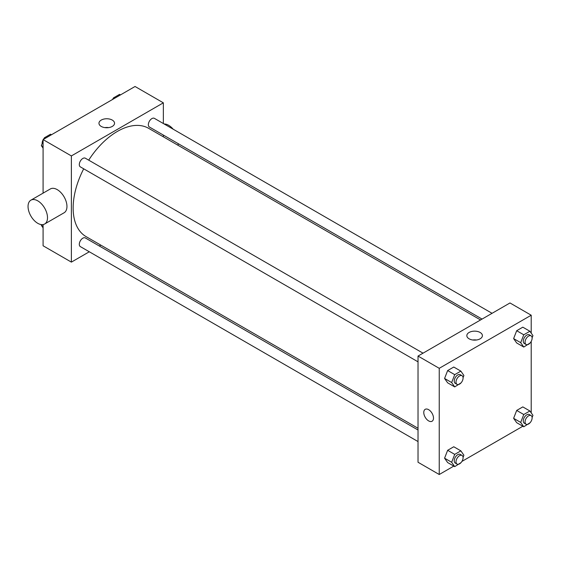 <?xml version="1.0" encoding="UTF-8"?>
<svg xmlns="http://www.w3.org/2000/svg" width="561" height="561" viewBox="0 0 561 561"><rect width="100%" height="100%" fill="white"/><g stroke="black" fill="none" stroke-linecap="round" stroke-linejoin="round"><path stroke-width="0.84" d="M89.297 251.777L71.38 262.12L43.085 245.781L43.085 224.568M43.085 193.138L43.085 139.591L135.047 86.492L163.349 102.831L163.349 123.525M100.819 245.129L99.304 245.999M83.701 168.819A62.53 36.1 120 0 0 73.147 208.005A62.53 36.1 120 0 0 86.099 236.63L418.022 428.26M480.553 319.959L148.63 128.322A62.53 36.1 120 0 0 88.701 160.151M163.349 135.075L163.349 136.821M71.38 262.12L71.38 155.93L163.349 102.831M492.067 313.311L154.387 118.35A5 2.889 120 0 0 150.53 119.689A5 2.889 120 0 0 148.349 124.724A5 2.889 120 0 0 149.387 127.01L482.06 319.083M418.022 430.007L85.342 237.941A5 2.889 120 0 0 81.485 239.281A5 2.889 120 0 0 79.304 244.315A5 2.889 120 0 0 80.342 246.602L418.022 441.563M418.022 361.838L80.342 166.876A5 2.889 -60 0 1 80.342 161.098A5 2.889 -60 0 1 85.342 158.209L423.022 353.171M71.38 155.93L43.085 139.591M101.246 126.435A7.791 4.495 180 0 1 98.967 123.252A7.791 4.495 180 0 1 106.751 118.757A7.791 4.495 180 0 1 114.542 123.252A7.791 4.495 180 0 1 109.732 127.41A7.791 4.495 180 0 1 101.246 126.435M30.897 200.172L50.357 188.945A13.759 7.945 60 0 1 60.953 192.626A13.759 7.945 60 0 1 66.955 206.469A13.759 7.945 60 0 1 64.108 212.766L44.656 224A13.759 7.945 60 0 1 30.897 216.062A13.759 7.945 60 0 1 30.897 200.172A13.759 7.945 60 0 1 41.5 203.86A13.759 7.945 60 0 1 47.503 217.703A13.759 7.945 60 0 1 44.656 224M177.935 145.243A13.759 7.945 -120 0 0 178.279 143.693M173.174 129.198A13.759 7.945 -120 0 0 164.128 123.974M104.865 127.613A7.791 4.495 180 0 1 108.638 127.613M453.793 466.107L439.242 474.508L418.022 462.25L418.022 356.06L509.984 302.961L531.211 315.219L531.211 333.136M531.211 421.136L530.972 421.549M522.838 426.241L461.927 461.408M516.688 342.96L513.624 338.606L516.688 330.71L522.81 327.168L516.688 330.71L513.624 338.606L516.688 342.96L523.764 347.049L520.699 342.687L523.764 334.791L529.886 331.256L532.95 335.611L532.116 337.764M447.643 462.552L444.578 458.19L447.643 450.301L453.765 446.759L447.643 450.301L444.578 458.19L447.643 462.552L454.719 466.633L451.654 462.278L454.719 454.382L460.84 450.848L463.905 455.202L463.07 457.355M531.211 341.411L531.211 412.861M439.242 474.508L439.242 368.311L531.211 315.219M516.688 422.685L513.624 418.331L516.688 410.435L522.81 406.9L516.688 410.435L513.624 418.331L516.688 422.685L523.764 426.774L520.699 422.412L523.764 414.516L529.886 410.982L532.95 415.343L532.116 417.496M447.643 382.826L444.578 378.465L447.643 370.569L453.765 367.034L447.643 370.569L444.578 378.465L447.643 382.826L454.719 386.908L451.654 382.553L454.719 374.657L460.84 371.116L463.905 375.477L463.07 377.63M439.242 368.311L418.022 356.06M469.108 338.816A7.791 4.495 180 0 1 466.829 335.639A7.791 4.495 180 0 1 474.613 331.144A7.791 4.495 180 0 1 482.404 335.639A7.791 4.495 180 0 1 477.593 339.791A7.791 4.495 180 0 1 469.108 338.816M433.499 418.092A6.879 3.969 60 0 1 432.068 421.241A6.879 3.969 60 0 1 425.196 417.265A6.879 3.969 60 0 1 425.196 409.327A6.879 3.969 60 0 1 430.49 411.171A6.879 3.969 60 0 1 433.499 418.092M432.075 421.241A6.879 3.969 60 0 1 425.196 417.265A6.879 3.969 60 0 1 425.196 409.327M472.727 340.001A7.791 4.495 180 0 1 476.499 340.001M461.03 382.89L454.719 386.908M462.047 375.702L460.279 374.678A5 2.889 120 0 0 456.423 376.024A5 2.889 120 0 0 454.242 381.052A5 2.889 120 0 0 455.28 383.345L457.047 384.369A5 2.889 120 0 0 462.047 381.48A5 2.889 120 0 0 462.047 375.702A5 2.889 120 0 0 458.197 377.041A5 2.889 120 0 0 456.009 382.076A5 2.889 120 0 0 457.047 384.369M451.654 382.553L444.578 378.465M454.719 374.657L447.643 370.569M460.84 371.116L453.765 367.034M530.075 343.023L523.764 347.049M531.092 335.836L529.325 334.819A5 2.889 120 0 0 525.468 336.158A5 2.889 120 0 0 523.287 341.193A5 2.889 120 0 0 524.325 343.479L526.092 344.503A5 2.889 120 0 0 531.092 341.614A5 2.889 120 0 0 531.092 335.836A5 2.889 120 0 0 527.242 337.182A5 2.889 120 0 0 525.054 342.21A5 2.889 120 0 0 526.092 344.503M520.699 342.687L513.624 338.606M523.764 334.791L516.688 330.71M529.886 331.256L522.81 327.168M461.03 462.615L454.719 466.633M462.047 455.427L460.279 454.41A5 2.889 120 0 0 456.423 455.749A5 2.889 120 0 0 454.242 460.784A5 2.889 120 0 0 455.28 463.07L457.047 464.094A5 2.889 120 0 0 462.047 461.205A5 2.889 120 0 0 462.047 455.427A5 2.889 120 0 0 458.197 456.766A5 2.889 120 0 0 456.009 461.801A5 2.889 120 0 0 457.047 464.094M451.654 462.278L444.578 458.19M454.719 454.382L447.643 450.301M460.84 450.848L453.765 446.759M530.075 422.749L523.764 426.774M531.092 415.568L529.325 414.544A5 2.889 120 0 0 525.468 415.883A5 2.889 120 0 0 523.287 420.918A5 2.889 120 0 0 524.325 423.211L526.092 424.228A5 2.889 120 0 0 531.092 421.339A5 2.889 120 0 0 531.092 415.568A5 2.889 120 0 0 527.242 416.907A5 2.889 120 0 0 525.054 421.942A5 2.889 120 0 0 526.092 424.228M520.699 422.412L513.624 418.331M523.764 414.516L516.688 410.435M529.886 410.982L522.81 406.9M43.085 148.139L41.346 145.657L43.085 141.176M43.877 139.135L44.403 137.768L50.532 134.226L51.451 134.759M43.085 146.666L41.346 145.657M45.322 138.294L44.403 137.768M43.085 139.864A5 2.889 120 0 0 42.166 143.146A5 2.889 120 0 0 42.18 143.504M44.221 138.251A5 2.889 120 0 0 43.323 139.451M112.922 99.269L113.448 97.902L119.577 94.367L120.496 94.893M114.374 98.434L113.448 97.902M113.266 98.385A5 2.889 120 0 0 112.368 99.592M43.085 227.864L41.346 225.389L41.64 224.624M43.085 226.392L41.346 225.389"/></g></svg>
